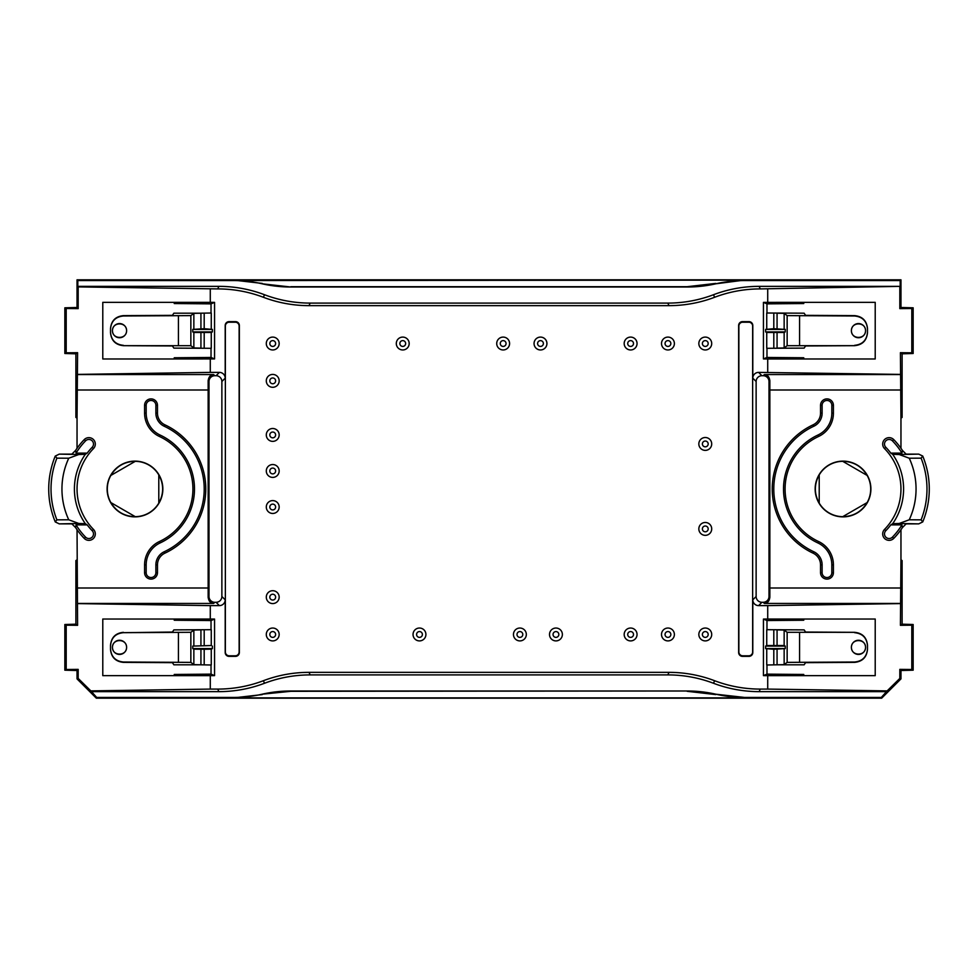 <?xml version="1.0" encoding="UTF-8"?>
<svg xmlns="http://www.w3.org/2000/svg" width="978" height="978" viewBox="0 0 978 978"><rect width="100%" height="100%" fill="white"/><g stroke="black" fill="none" stroke-linecap="round" stroke-linejoin="round"><path stroke-width="1.47" d="M900.958 678.891L899.821 678.414L899.821 669.38L900.958 670.517L900.958 678.891L881.643 698.194L96.357 698.194L96.675 697.436L90.844 690.896L78.179 678.414L77.042 678.891L96.357 698.194M78.179 678.414L78.179 669.38L77.042 670.517L77.042 678.891M77.042 670.517L64.841 670.187L64.841 624.514L75.893 624.172L77.592 625.309L77.042 529.709A70.807 70.807 0 0 1 75.624 527.619L71.883 523.878L59.267 523.878L55.245 521.922L56.895 519.844L68.753 519.783L78.827 523.487L59.267 523.878M77.042 559.807L75.893 560.565L75.893 624.172M75.893 417.435L75.893 353.828L77.592 352.691L77.042 418.193L75.893 417.435M217.764 288.913L218.827 286.358A128.79 128.741 112.5 0 1 264.476 294.72L263.412 297.288A128.79 128.741 112.5 0 0 217.764 288.913L78.179 286.909L78.179 308.62L77.042 307.483L64.841 307.813L64.841 353.486L75.893 353.828M77.042 307.483L77.042 279.806L900.958 279.806L900.958 307.483L913.159 307.813L913.159 353.486L902.107 353.828L900.408 352.691L900.958 418.193L902.107 417.435L902.107 353.828M902.107 560.565L902.107 624.172L900.408 625.309L900.958 559.807L902.107 560.565M899.821 669.38L911.802 669.502L911.802 625.186L913.159 624.514L902.107 624.172M900.958 670.517L913.159 670.187L911.802 669.502M715.884 283.791L744.307 280.124L233.51 280.564A128.754 128.741 -67.5 0 1 262.116 283.791A128.754 128.741 -67.5 0 0 290.71 287.006L687.289 287.006A128.754 128.741 -112.5 0 0 715.884 283.791A128.754 128.741 -112.5 0 1 744.49 280.564L900.188 280.564L900.958 279.806M769.001 596.494L769.001 381.506A5.795 5.795 135 0 0 763.207 375.711L761.923 375.711A5.795 5.795 -135 0 0 756.128 381.506L756.128 596.494A5.795 5.795 135 0 0 761.923 602.289L763.207 602.289A5.795 5.795 -135 0 0 769.001 596.494L769.845 597.338C769.185 601.36 767.351 603.402 764.368 603.438L900.567 603.438M769.845 597.338L769.845 380.662C769.185 376.64 767.351 374.598 764.368 374.562L763.207 375.711M760.236 689.087L759.172 691.642A128.79 128.741 -67.5 0 1 713.524 683.28L714.588 680.712A128.79 128.741 -67.5 0 0 760.236 689.087L767.718 689.087L767.718 675.664L763.439 675.627L763.439 619.062L767.718 619.025L767.718 605.614L758.598 605.614A5.795 5.795 -45 0 1 752.803 599.82L752.803 652.485A3.875 3.863 73.3 0 1 748.952 656.36L742.498 656.36A3.875 3.863 111.8 0 1 738.647 652.497L738.647 325.503A3.875 3.863 -111.8 0 1 742.498 321.64L748.952 321.64A3.875 3.863 -73.3 0 1 752.803 325.515L752.803 378.18A5.795 5.795 45 0 1 758.598 372.386L900.408 374.403M714.588 297.288A128.79 128.741 67.5 0 1 760.236 288.913L759.172 286.358A128.79 128.741 67.5 0 0 713.524 294.72L714.588 297.288A128.79 128.741 67.5 0 1 668.94 305.649L309.06 305.649L310.124 303.094A128.79 128.741 112.5 0 1 264.476 294.72M668.94 305.649L667.876 303.094A128.79 128.741 67.5 0 0 713.524 294.72M803.757 302.336L875.212 302.336L875.212 358.975L803.757 358.975L803.757 357.765L766.972 357.447L763.439 358.938L763.439 302.373L803.757 302.336L803.757 303.547L766.972 303.865L766.972 313.046M763.439 302.373L766.972 303.865M759.172 286.358L900.188 286.358L760.236 288.913M218.827 286.358L77.812 286.358L77.812 280.564L233.51 280.564M667.876 303.094L310.124 303.094M900.188 286.358L900.188 280.564M899.821 286.909L899.821 308.62L900.958 307.483M899.821 308.62L911.802 308.498L911.802 352.813L900.408 352.691M767.718 288.913L767.718 302.336M803.757 358.975L767.718 358.975L767.718 372.386M77.812 280.564L77.042 279.806M763.439 358.938L767.718 358.975M766.74 328.84L766.74 313.009L804.136 313.192L805.579 315.356L854.613 315.625C862.413 316.432 866.704 320.735 867.486 328.547L867.486 332.764C866.704 340.576 862.413 344.879 854.613 345.674L805.579 345.955L804.136 348.119L766.74 348.302L766.74 332.471L765.627 331.909L765.627 329.403L773.806 328.718L785.248 329.403L785.248 331.909L784.148 332.471L766.74 332.471M784.148 332.471L784.148 347.936L787.143 345.699L854.613 345.674M867.486 328.877C866.704 321.077 862.413 316.774 854.613 315.992L787.143 315.613L784.148 313.363L784.148 328.84M867.486 332.422C866.704 340.234 862.413 344.537 854.613 345.32M865.554 330.65C865.628 339.635 851.325 339.635 851.398 330.65C851.325 321.664 865.628 321.664 865.554 330.65A7.078 7.078 0 0 1 854.931 336.787A7.078 7.078 0 0 1 854.931 324.525A7.078 7.078 0 0 1 865.554 330.65A7.078 7.078 0 0 1 854.931 336.787A7.078 7.078 0 0 1 854.931 324.525A7.078 7.078 0 0 1 865.554 330.65M784.148 347.936L777.07 348.119L777.07 332.581M921.105 519.844L922.731 521.922L918.733 523.878L899.173 523.487L909.247 519.783L921.105 519.844A83.949 83.949 0 0 0 921.105 458.156L909.247 458.217L899.173 454.513L918.733 454.122L906.117 454.122L902.376 450.381A70.807 70.807 0 0 0 900.958 448.291L900.958 418.193M911.802 352.813L913.159 353.486M913.159 307.813L911.802 308.498M867.144 475.43L842.718 461.323A27.677 27.677 0 0 0 819.209 474.892C814.063 484.293 814.063 493.707 819.209 503.108A27.677 27.677 0 0 0 842.718 516.677C853.439 516.433 861.581 511.726 867.144 502.57A27.677 27.677 0 0 0 867.144 475.43C861.581 466.274 853.439 461.567 842.718 461.323M765.627 331.909L785.248 331.909M785.248 329.403L765.627 329.403M918.733 454.122L922.755 456.078L921.105 458.156M922.743 456.09A86.235 86.235 0 0 1 927.401 471.176L927.511 471.616A86.26 86.26 0 0 1 927.511 506.384L927.401 506.824A86.235 86.235 0 0 1 922.743 521.91M881.643 698.194L881.325 697.436L887.156 690.896L899.821 678.414M902.376 527.619L901.936 524.893L890.799 524.893A59.756 59.756 0 0 1 885.823 530.699A4.621 4.621 0 0 0 885.897 537.228A4.621 4.621 0 0 0 892.425 537.142L893.733 538.413A70.807 70.807 0 0 0 902.376 527.619L906.117 523.878L918.733 523.878M890.799 524.893L892.682 523.67L899.173 523.487M899.173 454.513L892.682 454.33L890.799 453.107L901.936 453.107L902.376 450.381M818.537 541.506A57.934 57.934 0 0 1 818.537 436.494A25.746 25.746 0 0 0 833.415 413.156L833.415 405.32A6.443 6.443 0 0 0 826.972 398.89A6.443 6.443 0 0 0 820.53 405.32L820.53 413.156A12.873 12.873 0 0 1 813.097 424.831A70.807 70.807 0 0 0 813.097 553.169A12.873 12.873 0 0 1 820.53 564.844L820.53 572.68A6.443 6.443 0 0 0 826.972 579.11A6.443 6.443 0 0 0 833.415 572.68L833.415 564.844A25.746 25.746 0 0 0 818.537 541.506L817.877 542.937A59.511 59.511 0 0 1 817.877 435.063L818.537 436.494M893.733 538.413A6.443 6.443 0 0 1 884.638 538.536A6.443 6.443 0 0 1 884.515 529.428A57.934 57.934 0 0 0 884.515 448.572A6.443 6.443 0 0 1 884.638 439.464A6.443 6.443 0 0 1 893.733 439.587A70.807 70.807 0 0 1 900.958 448.291M890.799 453.107A59.756 59.756 0 0 0 885.823 447.301L884.515 448.572M272.728 603.573A6.443 6.443 0 0 1 267.153 593.915A6.443 6.443 0 0 1 278.302 593.915A6.443 6.443 0 0 1 272.728 603.573M263.412 297.288A128.79 128.741 112.5 0 0 309.06 305.649M210.282 288.913L210.282 302.336L174.243 302.336L174.243 303.547L211.028 303.865L211.028 313.046M211.028 348.254L211.028 357.447L174.243 357.765L174.243 358.975L214.561 358.938L214.561 302.373L210.282 302.336M210.282 358.975L210.282 372.386L77.592 374.403M714.588 680.712A128.79 128.741 -67.5 0 0 668.94 672.351L667.876 674.906L310.124 674.906A128.79 128.741 -112.5 0 0 264.476 683.28L263.412 680.712A128.79 128.741 -112.5 0 1 217.764 689.087L210.282 689.087L210.282 675.664L214.561 675.627L214.561 619.062L210.282 619.025L210.282 605.614L219.402 605.614A5.795 5.795 -135 0 0 225.197 599.82L225.197 652.485A3.875 3.863 106.7 0 0 229.048 656.36L235.502 656.36A3.875 3.863 68.2 0 0 239.353 652.497L239.353 325.503A3.875 3.863 -68.2 0 0 235.502 321.64L229.048 321.64A3.875 3.863 -106.7 0 0 225.197 325.515L225.197 378.18A5.795 5.795 135 0 0 219.402 372.386L210.282 372.386M263.412 680.712A128.79 128.741 -112.5 0 1 309.06 672.351L310.124 674.906M668.94 672.351L309.06 672.351M752.644 326.077L752.644 651.923A3.875 3.863 73.3 0 1 748.781 655.798L742.73 655.798A3.875 3.863 111.8 0 1 738.867 651.935L738.867 326.065A3.875 3.863 -111.8 0 1 742.73 322.202L748.781 322.202A3.875 3.863 -73.3 0 1 752.644 326.077L752.803 325.515M96.675 697.436L233.51 697.436A128.754 128.741 -112.5 0 0 262.116 694.209A128.754 128.741 -112.5 0 1 290.71 690.994L687.289 690.994A128.754 128.741 -67.5 0 1 715.884 694.209A128.754 128.741 -67.5 0 0 744.49 697.436L715.884 694.209M881.325 697.436L744.49 697.436M759.172 691.642L887.119 691.642M667.876 674.906A128.79 128.741 -67.5 0 1 713.524 683.28M217.764 689.087L218.827 691.642A128.79 128.741 -112.5 0 0 264.476 683.28M218.827 691.642L90.881 691.642M767.718 689.087L887.156 690.896M867.486 649.123C866.704 656.923 862.413 661.226 854.613 662.008L787.143 662.387L784.148 664.637L777.07 664.808L804.136 664.808L805.579 662.644L854.613 662.375C862.413 661.568 866.704 657.265 867.486 649.453L867.486 645.235C866.704 637.424 862.413 633.121 854.613 632.326L805.579 632.045L804.136 629.881L766.74 629.698L766.74 645.529L765.627 646.091L765.627 648.597L773.806 649.282L785.248 648.597L785.248 646.091L784.148 645.529L766.74 645.529M766.972 629.746L766.972 620.553L763.439 619.062M784.148 645.529L784.148 630.064L787.143 632.301L854.613 632.326M763.439 675.627L766.972 674.135L766.972 664.954M767.718 619.025L803.757 619.025L803.757 620.235L766.972 620.553M777.07 649.282L777.07 664.808L766.74 664.991L766.74 649.16M767.718 675.664L803.757 675.664L803.757 674.453L766.972 674.135M803.757 619.025L875.212 619.025L875.212 675.664L803.757 675.664M767.718 605.614L900.408 603.597M784.148 630.064L777.07 629.881L777.07 645.419M867.486 645.578C866.704 637.766 862.413 633.463 854.613 632.68M865.554 647.35C865.628 638.365 851.325 638.365 851.398 647.35C851.325 656.336 865.628 656.336 865.554 647.35A7.078 7.078 0 0 0 854.931 641.213A7.078 7.078 0 0 0 854.931 653.475A7.078 7.078 0 0 0 865.554 647.35A7.078 7.078 0 0 0 854.931 641.213A7.078 7.078 0 0 0 854.931 653.475A7.078 7.078 0 0 0 865.554 647.35M785.248 648.597L765.627 648.597M765.627 646.091L785.248 646.091M911.802 625.186L900.408 625.309M219.402 372.386L216.077 375.711L214.793 375.711A5.795 5.795 -135 0 0 208.999 381.506L208.999 596.494L208.155 597.338L208.155 380.662C208.815 376.64 210.649 374.598 213.632 374.562L77.433 374.562M216.077 375.711A5.795 5.795 -45 0 1 221.872 381.506L221.872 596.494A5.795 5.795 45 0 1 216.077 602.289L214.793 602.289A5.795 5.795 135 0 1 208.999 596.494M110.514 328.877C111.296 321.077 115.587 316.774 123.387 315.992L190.857 315.613L193.852 313.363L200.93 313.192L173.864 313.192L172.421 315.356L123.387 315.625C115.587 316.432 111.296 320.735 110.514 328.547L110.514 332.764C111.296 340.576 115.587 344.879 123.387 345.674L172.421 345.955L173.864 348.119L211.26 348.302L211.26 332.471L212.373 331.909L212.373 329.403L204.194 328.718L192.752 329.403L192.752 331.909L193.852 332.471L211.26 332.471M193.852 332.471L193.852 347.936L190.857 345.699L123.387 345.674M214.561 358.938L211.028 357.447M214.561 302.373L211.028 303.865M200.93 328.718L200.93 313.192L211.26 313.009L211.26 328.84M174.243 358.975L102.788 358.975L102.788 302.336L174.243 302.336M193.852 347.936L200.93 348.119L200.93 332.581M110.514 332.422C111.296 340.234 115.587 344.537 123.387 345.32M112.446 330.65C112.372 339.635 126.675 339.635 126.602 330.65C126.675 321.664 112.372 321.664 112.446 330.65A7.078 7.078 0 0 0 123.069 336.787A7.078 7.078 0 0 0 123.069 324.525A7.078 7.078 0 0 0 112.446 330.65A7.078 7.078 0 0 0 123.069 336.787A7.078 7.078 0 0 0 123.069 324.525A7.078 7.078 0 0 0 112.446 330.65M110.856 502.57L135.282 516.677C124.561 516.433 116.419 511.726 110.856 502.57A27.677 27.677 0 0 1 110.856 475.43C116.419 466.274 124.561 461.567 135.282 461.323A27.677 27.677 0 0 1 158.791 474.892C163.937 484.293 163.937 493.707 158.791 503.108L158.791 474.892M110.856 475.43L135.282 461.323M192.752 329.403L212.373 329.403M212.373 331.909L192.752 331.909M212.373 646.091L212.373 648.597L211.26 649.16L204.194 649.282L193.852 649.16L192.752 648.597L192.752 646.091L211.26 645.529L192.752 646.091M192.752 648.597L212.373 648.597M59.267 454.122L78.827 454.513L68.753 458.217L56.895 458.156L55.269 456.078L59.267 454.122L71.883 454.122L75.624 450.381A70.807 70.807 0 0 1 77.042 448.291L77.042 418.193M112.446 647.35C112.372 638.365 126.675 638.365 126.602 647.35C126.675 656.336 112.372 656.336 112.446 647.35A7.078 7.078 0 0 1 123.069 641.213A7.078 7.078 0 0 1 123.069 653.475A7.078 7.078 0 0 1 112.446 647.35A7.078 7.078 0 0 1 123.069 641.213A7.078 7.078 0 0 1 123.069 653.475A7.078 7.078 0 0 1 112.446 647.35M110.514 649.123L110.514 649.453C111.296 657.265 115.587 661.568 123.387 662.375L172.421 662.644L173.864 664.808L200.93 664.808L193.852 664.637L190.857 662.387L123.387 662.008C115.587 661.226 111.296 656.923 110.514 649.123L110.514 645.578C111.296 637.766 115.587 633.463 123.387 632.68L172.421 632.045L173.864 629.881L211.26 629.698L211.26 645.529M193.852 645.529L193.852 630.064L190.857 632.301L123.387 632.68M64.841 670.187L66.198 669.502L66.198 625.186L77.592 625.309M66.198 625.186L64.841 624.514M78.179 669.38L66.198 669.502M193.852 630.064L200.93 629.881L200.93 645.419M200.93 649.282L200.93 664.808L211.26 664.991L211.26 649.16M123.387 632.326C115.587 633.121 111.296 637.424 110.514 645.235L110.514 645.578M214.561 619.062L211.028 620.553L174.243 620.235L174.243 619.025L102.788 619.025L102.788 675.664L174.243 675.664L174.243 674.453L211.028 674.135L211.028 664.954M174.243 619.025L210.282 619.025M210.282 675.664L174.243 675.664M214.561 675.627L211.028 674.135M210.282 689.087L90.844 690.896M75.624 527.619L76.064 524.893L87.201 524.893A59.756 59.756 0 0 0 92.177 530.699A4.621 4.621 0 0 1 92.103 537.228A4.621 4.621 0 0 1 85.575 537.142L84.267 538.413A70.807 70.807 0 0 1 77.042 529.709M77.042 448.291A70.807 70.807 0 0 1 84.267 439.587A6.443 6.443 0 0 1 93.362 439.464A6.443 6.443 0 0 1 93.485 448.572A57.934 57.934 0 0 0 93.485 529.428A6.443 6.443 0 0 1 93.362 538.536A6.443 6.443 0 0 1 84.267 538.413M162.849 489A27.873 27.873 0 0 0 110.685 475.332A27.873 27.873 0 0 0 127.91 515.956A27.873 27.873 0 0 0 162.849 489M164.903 424.831A12.873 12.873 0 0 1 157.47 413.156L157.47 405.32A6.443 6.443 0 0 0 151.028 398.89A6.443 6.443 0 0 0 144.585 405.32L144.585 413.156A25.746 25.746 0 0 0 159.463 436.494A57.934 57.934 0 0 1 159.463 541.506A25.746 25.746 0 0 0 144.585 564.844L144.585 572.68A6.443 6.443 0 0 0 151.028 579.11A6.443 6.443 0 0 0 157.47 572.68L157.47 564.844A12.873 12.873 0 0 1 164.903 553.169A70.807 70.807 0 0 0 164.903 424.831L164.231 426.261A69.218 69.218 0 0 1 164.231 551.739A14.462 14.462 0 0 0 155.881 564.844L157.47 564.844M158.791 503.108A27.677 27.677 0 0 1 135.282 516.677M78.827 454.513L85.318 454.33L87.201 453.107L76.064 453.107L75.624 450.381M76.064 453.107A68.986 68.986 0 0 1 85.575 440.858A4.621 4.621 0 0 1 92.103 440.772A4.621 4.621 0 0 1 92.177 447.301L93.485 448.572M210.282 605.614L77.592 603.597M211.028 629.746L211.028 620.553M208.155 597.338C208.815 601.36 210.649 603.402 213.632 603.438L214.793 602.289M87.201 524.893L85.318 523.67L78.827 523.487M87.201 453.107A59.756 59.756 0 0 1 92.177 447.301M155.881 564.844L155.881 572.68A4.853 4.853 0 0 1 151.028 577.533A4.853 4.853 0 0 1 146.174 572.68L146.174 564.844A24.169 24.169 0 0 1 160.123 542.937A59.511 59.511 0 0 0 160.123 435.063L159.463 436.494M55.257 521.91A86.235 86.235 0 0 1 50.599 506.824L50.489 506.384A86.26 86.26 0 0 1 50.489 471.616A86.26 86.26 0 0 0 50.489 506.384M55.257 456.09A86.235 86.235 0 0 0 50.599 471.176L50.489 471.616M235.27 322.202L229.219 322.202A3.875 3.863 -106.7 0 0 225.356 326.077L225.356 651.923A3.875 3.863 106.7 0 0 229.219 655.798L235.27 655.798A3.875 3.863 68.2 0 0 239.133 651.935L239.133 326.065A3.875 3.863 -68.2 0 0 235.27 322.202L235.502 321.64M160.123 435.063A24.169 24.169 0 0 1 146.174 413.156L146.174 405.32A4.853 4.853 0 0 1 151.028 400.467A4.853 4.853 0 0 1 155.881 405.32L155.881 413.156A14.462 14.462 0 0 0 164.231 426.261M901.936 453.107A68.986 68.986 0 0 0 892.425 440.858A4.621 4.621 0 0 0 885.897 440.772A4.621 4.621 0 0 0 885.823 447.301M900.958 529.709L900.958 559.807M815.151 489A27.873 27.873 0 0 1 850.09 462.044A27.873 27.873 0 0 1 867.315 502.668A27.873 27.873 0 0 1 815.151 489M892.425 537.142A68.986 68.986 0 0 0 901.936 524.893M766.972 348.254L766.972 357.447M817.877 542.937A24.169 24.169 0 0 1 831.826 564.844L831.826 572.68A4.853 4.853 0 0 1 826.972 577.533A4.853 4.853 0 0 1 822.119 572.68L822.119 564.844A14.462 14.462 0 0 0 813.769 551.739A69.218 69.218 0 0 1 813.769 426.261A14.462 14.462 0 0 0 822.119 413.156L822.119 405.32A4.853 4.853 0 0 1 826.972 400.467A4.853 4.853 0 0 1 831.826 405.32L831.826 413.156A24.169 24.169 0 0 1 817.877 435.063M819.209 503.108L819.209 474.892M85.575 537.142A68.986 68.986 0 0 1 76.064 524.893M78.179 308.62L66.198 308.498L66.198 352.813L77.592 352.691M66.198 352.813L64.841 353.486M64.841 307.813L66.198 308.498M262.116 283.791L290.71 287.006M687.289 690.994L290.845 691.299L262.116 694.209M744.307 697.876L233.693 697.876L262.263 694.588M262.263 283.412L233.693 280.124M715.737 283.412L687.155 286.701L290.845 286.701M687.155 691.299L715.737 694.588M272.728 346.42A2.897 2.897 0 0 1 270.209 342.08A2.897 2.897 0 0 1 275.234 342.08A2.897 2.897 0 0 1 272.728 346.42M272.728 349.965A6.443 6.443 0 0 1 267.153 340.307A6.443 6.443 0 0 1 278.302 340.307A6.443 6.443 0 0 1 272.728 349.965M503.157 346.42A2.897 2.897 0 0 1 500.65 342.08A2.897 2.897 0 0 1 505.675 342.08A2.897 2.897 0 0 1 503.157 346.42M503.157 349.965A6.443 6.443 0 0 1 497.582 340.307A6.443 6.443 0 0 1 508.731 340.307A6.443 6.443 0 0 1 503.157 349.965M540.492 346.42A2.897 2.897 0 0 1 537.986 342.08A2.897 2.897 0 0 1 542.998 342.08A2.897 2.897 0 0 1 540.492 346.42M540.492 349.965A6.443 6.443 0 0 1 534.917 340.307A6.443 6.443 0 0 1 546.066 340.307A6.443 6.443 0 0 1 540.492 349.965M667.95 346.42A2.897 2.897 0 0 1 665.431 342.08A2.897 2.897 0 0 1 670.456 342.08A2.897 2.897 0 0 1 667.95 346.42M667.95 349.965A6.443 6.443 0 0 1 662.375 340.307A6.443 6.443 0 0 1 673.524 340.307A6.443 6.443 0 0 1 667.95 349.965M705.272 346.42A2.897 2.897 0 0 1 702.766 342.08A2.897 2.897 0 0 1 707.791 342.08A2.897 2.897 0 0 1 705.272 346.42M705.272 349.965A6.443 6.443 0 0 1 699.698 340.307A6.443 6.443 0 0 1 710.847 340.307A6.443 6.443 0 0 1 705.272 349.965M705.272 446.836A2.897 2.897 0 0 1 702.766 442.496A2.897 2.897 0 0 1 707.791 442.496A2.897 2.897 0 0 1 705.272 446.836M705.272 450.381A6.443 6.443 0 0 1 699.698 440.723A6.443 6.443 0 0 1 710.847 440.723A6.443 6.443 0 0 1 705.272 450.381M705.272 531.8A2.897 2.897 0 0 1 702.766 527.46A2.897 2.897 0 0 1 707.791 527.46A2.897 2.897 0 0 1 705.272 531.8M705.272 535.345A6.443 6.443 0 0 1 699.698 525.687A6.443 6.443 0 0 1 710.847 525.687A6.443 6.443 0 0 1 705.272 535.345M705.272 637.375A2.897 2.897 0 0 1 702.766 633.023A2.897 2.897 0 0 1 707.791 633.023A2.897 2.897 0 0 1 705.272 637.375M705.272 640.908A6.443 6.443 0 0 1 699.698 631.25A6.443 6.443 0 0 1 710.847 631.25A6.443 6.443 0 0 1 705.272 640.908M555.944 637.375A2.897 2.897 0 0 1 553.438 633.023A2.897 2.897 0 0 1 558.45 633.023A2.897 2.897 0 0 1 555.944 637.375M555.944 640.908A6.443 6.443 0 0 1 550.369 631.25A6.443 6.443 0 0 1 561.519 631.25A6.443 6.443 0 0 1 555.944 640.908M519.893 637.375A2.897 2.897 0 0 1 517.386 633.023A2.897 2.897 0 0 1 522.411 633.023A2.897 2.897 0 0 1 519.893 637.375M519.893 640.908A6.443 6.443 0 0 1 514.318 631.25A6.443 6.443 0 0 1 525.467 631.25A6.443 6.443 0 0 1 519.893 640.908M272.728 637.375A2.897 2.897 0 0 1 270.209 633.023A2.897 2.897 0 0 1 275.234 633.023A2.897 2.897 0 0 1 272.728 637.375M272.728 640.908A6.443 6.443 0 0 1 267.153 631.25A6.443 6.443 0 0 1 278.302 631.25A6.443 6.443 0 0 1 272.728 640.908M272.728 509.917A2.897 2.897 0 0 1 270.209 505.577A2.897 2.897 0 0 1 275.234 505.577A2.897 2.897 0 0 1 272.728 509.917M272.728 513.462A6.443 6.443 0 0 1 267.153 503.804A6.443 6.443 0 0 1 278.302 503.804A6.443 6.443 0 0 1 272.728 513.462M272.728 473.878A2.897 2.897 0 0 1 270.209 469.526A2.897 2.897 0 0 1 275.234 469.526A2.897 2.897 0 0 1 272.728 473.878M272.728 477.411A6.443 6.443 0 0 1 267.153 467.753A6.443 6.443 0 0 1 278.302 467.753A6.443 6.443 0 0 1 272.728 477.411M272.728 437.826A2.897 2.897 0 0 1 270.209 433.486A2.897 2.897 0 0 1 275.234 433.486A2.897 2.897 0 0 1 272.728 437.826M272.728 441.371A6.443 6.443 0 0 1 267.153 431.714A6.443 6.443 0 0 1 278.302 431.714A6.443 6.443 0 0 1 272.728 441.371M667.95 637.375A2.897 2.897 0 0 1 665.431 633.023A2.897 2.897 0 0 1 670.456 633.023A2.897 2.897 0 0 1 667.95 637.375M667.95 640.908A6.443 6.443 0 0 1 662.375 631.25A6.443 6.443 0 0 1 673.524 631.25A6.443 6.443 0 0 1 667.95 640.908M630.614 637.375A2.897 2.897 0 0 1 628.096 633.023A2.897 2.897 0 0 1 633.121 633.023A2.897 2.897 0 0 1 630.614 637.375M630.614 640.908A6.443 6.443 0 0 1 625.04 631.25A6.443 6.443 0 0 1 636.189 631.25A6.443 6.443 0 0 1 630.614 640.908M402.74 346.42A2.897 2.897 0 0 1 400.234 342.08A2.897 2.897 0 0 1 405.259 342.08A2.897 2.897 0 0 1 402.74 346.42M402.74 349.965A6.443 6.443 0 0 1 397.166 340.307A6.443 6.443 0 0 1 408.315 340.307A6.443 6.443 0 0 1 402.74 349.965M630.614 346.42A2.897 2.897 0 0 1 628.096 342.08A2.897 2.897 0 0 1 633.121 342.08A2.897 2.897 0 0 1 630.614 346.42M630.614 349.965A6.443 6.443 0 0 1 625.04 340.307A6.443 6.443 0 0 1 636.189 340.307A6.443 6.443 0 0 1 630.614 349.965M419.476 637.375A2.897 2.897 0 0 1 416.97 633.023A2.897 2.897 0 0 1 421.995 633.023A2.897 2.897 0 0 1 419.476 637.375M419.476 640.908A6.443 6.443 0 0 1 413.902 631.25A6.443 6.443 0 0 1 425.051 631.25A6.443 6.443 0 0 1 419.476 640.908M272.728 600.04A2.897 2.897 0 0 1 270.209 595.688A2.897 2.897 0 0 1 275.234 595.688A2.897 2.897 0 0 1 272.728 600.04M272.728 383.755A2.897 2.897 0 0 1 270.209 379.415A2.897 2.897 0 0 1 275.234 379.415A2.897 2.897 0 0 1 272.728 383.755M272.728 387.3A6.443 6.443 0 0 1 267.153 377.642A6.443 6.443 0 0 1 278.302 377.642A6.443 6.443 0 0 1 272.728 387.3M777.07 328.718L777.07 313.192L784.148 313.363M913.159 670.187L913.159 624.514M867.144 502.57L842.718 516.677M769.001 381.506L769.845 380.662M758.598 372.386L761.923 375.711M900.567 374.562L764.368 374.562M769.759 390.002L900.958 390.002M752.803 378.18L756.128 381.506M773.806 348.119L773.806 332.581M787.143 315.613L787.143 345.699M773.806 328.718L773.806 313.192M799.564 315.943L799.564 345.368M927.511 471.616A86.26 86.26 0 0 1 927.511 506.384M909.247 519.783A73.032 73.032 0 0 0 909.247 458.217M892.682 523.67A60.563 60.563 0 0 0 892.682 454.33M885.823 530.699L884.515 529.428M752.803 599.82L756.128 596.494M769.759 587.998L900.958 587.998M763.207 602.289L764.368 603.438M758.598 605.614L761.923 602.289M784.148 664.637L784.148 649.16M787.143 662.387L787.143 632.301M773.806 629.881L773.806 645.419M799.564 662.057L799.564 632.632M773.806 649.282L773.806 664.808M208.241 390.002L77.042 390.002M208.999 381.506L208.155 380.662M214.793 375.711L213.632 374.562M225.197 378.18L221.872 381.506M193.852 313.363L193.852 328.84M190.857 315.613L190.857 345.699M204.194 348.119L204.194 332.581M178.436 315.943L178.436 345.368M204.194 328.718L204.194 313.192M190.857 662.387L190.857 632.301M178.436 662.057L178.436 632.632M204.194 629.881L204.194 645.419M193.852 664.637L193.852 649.16M204.194 649.282L204.194 664.808M219.402 605.614L216.077 602.289M225.197 599.82L221.872 596.494M208.241 587.998L77.042 587.998M85.575 440.858L84.267 439.587M77.433 603.438L213.632 603.438M68.753 519.783A73.032 73.032 0 0 1 68.753 458.217M56.895 519.844A83.949 83.949 0 0 1 56.895 458.156M85.318 523.67A60.563 60.563 0 0 1 85.318 454.33M92.177 530.699L93.485 529.428M160.123 542.937L159.463 541.506M892.425 440.858L893.733 439.587M831.826 413.156L833.415 413.156M831.826 405.32L833.415 405.32M822.119 405.32L820.53 405.32M813.769 426.261L813.097 424.831M822.119 413.156L820.53 413.156M831.826 564.844L833.415 564.844M831.826 572.68L833.415 572.68M813.769 551.739L813.097 553.169M822.119 572.68L820.53 572.68M822.119 564.844L820.53 564.844M164.231 551.739L164.903 553.169M146.174 564.844L144.585 564.844M146.174 572.68L144.585 572.68M155.881 572.68L157.47 572.68M146.174 413.156L144.585 413.156M146.174 405.32L144.585 405.32M155.881 413.156L157.47 413.156M155.881 405.32L157.47 405.32"/></g></svg>
